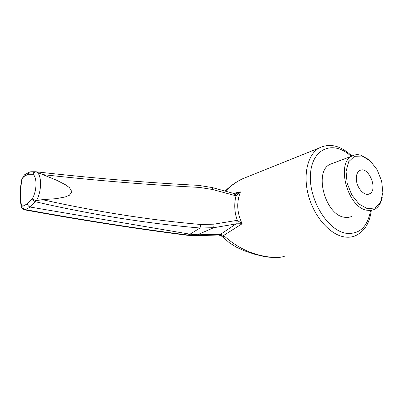 <?xml version="1.0" encoding="UTF-8"?>
<svg xmlns="http://www.w3.org/2000/svg" width="403" height="403" viewBox="0 0 403 403"><rect width="100%" height="100%" fill="white"/><g stroke="black" fill="none" stroke-linecap="round" stroke-linejoin="round"><path stroke-width="0.6" d="M351.552 216.607L347.925 217.519L343.986 217.217C324.939 214.285 313.781 171.376 330.007 164.353L332.883 163.265M356.378 179.874C356.056 175.199 357.194 172.081 359.793 170.524C368.443 165.396 378.619 190.08 369.415 193.858C364.644 196.528 356.977 188.377 356.378 179.874M362.171 156.052L354.479 156.293L348.701 161.704L346.051 171.315L347.154 183.224L351.819 194.961L359.068 204.074L367.375 208.689L375.027 207.963L380.523 202.18L382.85 192.579L381.641 181.058L377.158 169.794L370.241 160.888L362.171 156.052M368.654 159.538L361.118 155.271C357.783 154.304 354.746 154.561 352 156.042C335.84 163.049 347.451 207.021 366.529 210.17L370.473 210.512L374.085 209.605C378.276 207.59 380.981 203.52 382.2 197.399M190.009 234.178L199.989 228.012C146.314 223.418 91.375 214.643 35.172 201.686L30.25 207.066L25.364 209.615C82.534 220.058 136.698 228.526 187.853 235.03L190.009 234.178L30.25 207.066M21.288 206.583L21.117 205.772L21.44 205.097C19.974 197.309 20.19 188.73 22.089 179.345L21.822 179.27M187.012 235.231L195.969 235.528L221.731 234.808L223.65 235.443C237.639 248.394 253.945 255.698 272.554 257.351C277.722 257.774 281.803 257.361 284.795 256.117M221.846 235.014L221.146 235.785L218.607 235.014L195.344 235.695L187.163 235.251C135.977 228.748 81.779 220.275 24.563 209.837L25.364 209.615C23.777 209.102 22.921 207.973 22.805 206.225L21.44 205.097M195.344 235.695L213.741 227.7L199.989 228.012L200.855 224.506L213.988 224.169L213.741 227.7L236.027 223.942L236.138 220.512L237.337 220.431L236.763 223.811L236.027 223.942L220.471 234.334L221.731 234.808M218.607 235.014L220.471 234.334M223.383 237.513L221.061 235.74M282.186 256.938L277.768 257.562L268.751 257.19L262.786 256.207L254.258 254.122L243.664 250.565L236.123 247.029L229.171 242.606L223.076 237.186L223.65 235.443L242.173 223.73L236.763 223.811M251.396 175.24L242.52 178.806C236.057 181.954 230.375 186.09 225.479 191.208M233.347 193.354L240.46 191.909C236.354 202.321 236.924 212.93 242.173 223.73L237.337 220.431C234.38 212.139 233.952 203.938 236.057 195.828L212.477 189.486L199.409 187.4C148.546 184.856 96.342 180.589 42.789 174.605L56.48 180.161L65.316 184.675L69.407 187.602L71.976 191.848L69.346 195.294L65.2 196.961L56.244 198.664L42.34 199.656C96.332 211.686 149.17 219.967 200.855 224.506M42.789 174.605L36.99 172.227C41.932 175.602 41.726 191.561 36.426 200.659L42.34 199.656M25.182 174.454L24.356 174.902L23.535 176.746L28.145 174.262L29.107 172.328L30.739 171.764L35.449 171.749M213.988 224.169L236.138 220.512M220.436 234.334L197.984 234.778M190.11 234.198L197.888 234.783M36.426 200.659L35.172 201.686M35.252 201.666L33.328 200.498L32.341 198.568L36.028 200.976M30.144 207.046C28.578 206.492 27.686 205.394 27.464 203.757L32.341 198.568C37.021 190.871 37.222 176.917 32.86 174.272C33.237 172.655 34.174 171.814 35.666 171.749L36.99 172.227M236.087 193.788L240.46 191.909L236.057 195.828L235.216 193.858M28.145 174.262L32.86 174.272C33.635 172.565 34.885 171.814 36.608 172.01M199.409 187.4L198.548 185.36C145.856 182.624 91.688 178.096 36.033 171.784M212.477 189.486L212.255 187.556L198.548 185.36M234.853 195.621L234.662 193.712L212.341 187.581M370.508 210.719C367.445 227.368 359.083 234.848 345.426 233.161C326.506 229.695 307.847 197.581 310.602 172.6C312.914 147.438 334.173 140.204 351.139 156.364M22.089 179.345L23.535 176.746M22.805 206.225L27.464 203.757M371.289 210.472C369.647 223.252 364.287 231.7 355.214 235.826C351.582 237.296 347.638 237.604 343.386 236.747C329.211 233.926 314.023 216.275 308.446 195.515C302.794 174.766 307.625 154.591 319.03 148.067C329.765 142.853 340.731 145.518 351.93 156.067M24.563 209.837C22.281 208.835 21.132 207.48 21.117 205.772C19.641 197.727 19.873 188.896 21.817 179.28L24.356 174.902L29.107 172.328M225.146 191.118C230.229 186.035 236.017 181.929 242.52 178.806L319.03 148.067M330.007 164.353L352 156.042M236.027 193.798L235.382 193.833M35.948 171.774L35.666 171.749M235.342 193.828L234.737 193.732M368.312 194.221L369.415 193.858"/></g></svg>
